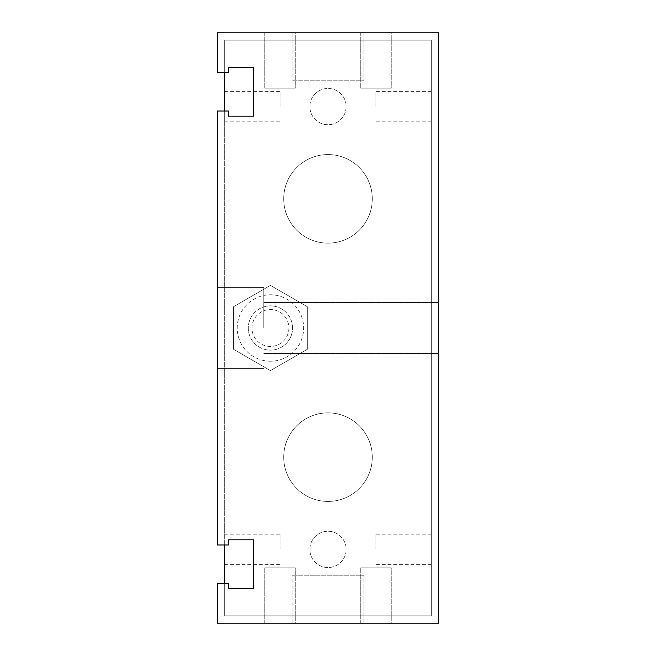 <?xml version="1.0" encoding="UTF-8"?>
<svg xmlns="http://www.w3.org/2000/svg" width="656" height="656" viewBox="0 0 656 656"><rect width="100%" height="100%" fill="white"/><g stroke="black" fill="none" stroke-linecap="round" stroke-linejoin="round"><path stroke-width="0.49" stroke-dasharray="3.28 2.46" d="M248.296 328A22.14 22.14 0 0 0 281.506 347.172A22.14 22.14 0 0 0 281.506 308.828A22.14 22.14 0 0 0 248.296 328A22.14 22.14 0 0 1 281.506 308.828A22.14 22.14 0 0 1 281.506 347.172A22.14 22.14 0 0 1 248.296 328M307.336 306.696L270.436 285.393L233.536 306.696L233.536 349.304L270.436 370.607L307.336 349.304L307.336 306.696L270.436 285.393L233.536 306.696L233.536 349.304L270.436 370.607L307.336 349.304L307.336 306.696L270.436 285.393L233.536 306.696L233.536 349.304L270.436 370.607L307.336 349.304L307.336 306.696L307.336 349.304L270.436 370.607L233.536 349.304L233.536 306.696L270.436 285.393L307.336 306.696M217.3 32.8L438.7 32.8L438.7 623.2L217.3 623.2L217.3 583.348L228.37 583.348L228.37 588.514L253.462 588.514L253.462 539.806L228.37 539.806L228.37 544.972L217.3 544.972L217.3 111.028L228.37 111.028L228.37 116.194L253.462 116.194L253.462 67.486L228.37 67.486L228.37 72.652L217.3 72.652L217.3 32.8M283.72 457.15A44.28 44.28 0 0 0 350.14 495.501A44.28 44.28 0 0 0 350.14 418.799A44.28 44.28 0 0 0 283.72 457.15A44.28 44.28 0 0 1 350.14 418.799A44.28 44.28 0 0 1 350.14 495.501A44.28 44.28 0 0 1 283.72 457.15M283.72 198.85A44.28 44.28 0 0 0 350.14 237.201A44.28 44.28 0 0 0 350.14 160.499A44.28 44.28 0 0 0 283.72 198.85A44.28 44.28 0 0 1 350.14 160.499A44.28 44.28 0 0 1 350.14 237.201A44.28 44.28 0 0 1 283.72 198.85M363.9 32.8L292.092 32.8L363.9 32.8L363.9 80.77L292.092 80.77L363.908 80.77L363.908 32.8L292.092 32.8L363.908 32.8M391.222 32.8L360.718 32.8L391.222 32.8L391.222 88.15L360.718 88.15L391.222 88.15L360.718 88.15L391.222 88.15L391.222 32.8L360.718 32.8L391.222 32.8M295.282 32.8L264.778 32.8L295.282 32.8L295.282 88.15L264.778 88.15L295.282 88.15L264.778 88.15L295.282 88.15L295.282 32.8L264.778 32.8L295.282 32.8M391.222 623.2L360.718 623.2L391.222 623.2L391.222 567.85L360.718 567.85L391.222 567.85L360.718 567.85L391.222 567.85L391.222 623.2L360.718 623.2L391.222 623.2M295.282 623.2L264.778 623.2L295.282 623.2L295.282 567.85L264.778 567.85L295.282 567.85L264.778 567.85L295.282 567.85L295.282 623.2L264.778 623.2L295.282 623.2M363.908 623.2L292.1 623.2L363.908 623.2L363.908 575.23L292.092 575.23L363.908 575.23L292.092 575.23L363.9 575.23L363.9 623.2L292.092 623.2L363.9 623.2M263.794 328L263.794 287.41L263.794 328M217.3 328L217.3 368.59L217.3 328M438.7 328L438.7 353.461L438.7 328M431.32 106.6L431.32 91.348L431.32 106.6M375.97 106.6L375.97 91.348L375.97 106.6M431.32 549.4L431.32 534.148L431.32 549.4M375.97 549.4L375.97 534.148L375.97 549.4M224.68 106.6L224.68 121.852L224.68 106.6M280.03 106.6L280.03 91.348L280.03 106.6M224.68 549.4L224.68 564.652L224.68 549.4M280.03 549.4L280.03 534.148L280.03 549.4M372.28 198.85A44.28 44.28 0 0 1 305.86 237.201A44.28 44.28 0 0 1 305.86 160.499A44.28 44.28 0 0 1 372.28 198.85A44.28 44.28 0 0 1 305.86 237.201A44.28 44.28 0 0 1 305.86 160.499A44.28 44.28 0 0 1 372.28 198.85M372.28 457.15A44.28 44.28 0 0 1 305.86 495.501A44.28 44.28 0 0 1 305.86 418.799A44.28 44.28 0 0 1 372.28 457.15A44.28 44.28 0 0 1 305.86 495.501A44.28 44.28 0 0 1 305.86 418.799A44.28 44.28 0 0 1 372.28 457.15M346.147 106.6A18.147 18.147 0 0 1 318.931 122.311A18.147 18.147 0 0 1 318.931 90.889A18.147 18.147 0 0 1 346.147 106.6A18.147 18.147 0 0 0 328 88.453A18.147 18.147 0 0 0 309.853 106.6A18.147 18.147 0 0 0 328 124.747A18.147 18.147 0 0 0 346.147 106.6M346.147 549.4A18.147 18.147 0 0 1 318.931 565.111A18.147 18.147 0 0 1 318.931 533.689A18.147 18.147 0 0 1 346.147 549.4A18.147 18.147 0 0 0 328 531.253A18.147 18.147 0 0 0 309.853 549.4A18.147 18.147 0 0 0 328 567.547A18.147 18.147 0 0 0 346.147 549.4M224.68 583.348L224.68 615.82L431.32 615.82L431.32 40.18L224.68 40.18L224.68 615.82L431.32 615.82L431.32 40.18L224.68 40.18L224.68 72.652M224.68 111.028L224.68 544.972M270.436 361.21A33.21 33.21 0 0 1 241.679 311.395A33.21 33.21 0 0 1 299.193 311.395A33.21 33.21 0 0 1 270.436 361.21M288.886 328A18.45 18.45 0 0 1 261.211 343.982A18.45 18.45 0 0 1 261.211 312.018A18.45 18.45 0 0 1 288.886 328M292.576 328A22.14 22.14 0 0 0 259.366 308.828A22.14 22.14 0 0 0 259.366 347.172A22.14 22.14 0 0 0 292.576 328A22.14 22.14 0 0 1 259.366 347.172A22.14 22.14 0 0 1 259.366 308.828A22.14 22.14 0 0 1 292.576 328M292.092 32.8L292.092 80.77L292.1 32.8M360.718 32.8L360.718 88.15L360.718 32.8M264.778 32.8L264.778 88.15L264.778 32.8M360.718 623.2L360.718 567.85L360.718 623.2M264.778 623.2L264.778 567.85L264.778 623.2M292.1 623.2L292.1 575.23L292.092 623.2M217.3 368.59L263.794 368.59L217.3 368.59M217.3 287.41L263.794 287.41L217.3 287.41M438.7 353.461L263.794 353.461L438.7 353.461M438.7 302.539L263.794 302.539L438.7 302.539M431.32 91.348L375.97 91.348M431.32 121.852L375.97 121.852M431.32 534.148L375.97 534.148M431.32 564.652L375.97 564.652M224.68 121.852L280.03 121.852M224.68 91.348L280.03 91.348M224.68 564.652L280.03 564.652M224.68 534.148L280.03 534.148"/><path stroke-width="0.98" d="M438.7 32.8L438.7 623.2L217.3 623.2L217.3 583.348L228.37 583.348L228.37 588.514L253.462 588.514L253.462 539.806L228.37 539.806L228.37 544.972L217.3 544.972L217.3 111.028L228.37 111.028L228.37 116.194L253.462 116.194L253.462 67.486L228.37 67.486L228.37 72.652L217.3 72.652L217.3 32.8L438.7 32.8M224.68 72.652L224.68 111.028M224.68 544.972L224.68 583.348"/></g></svg>
